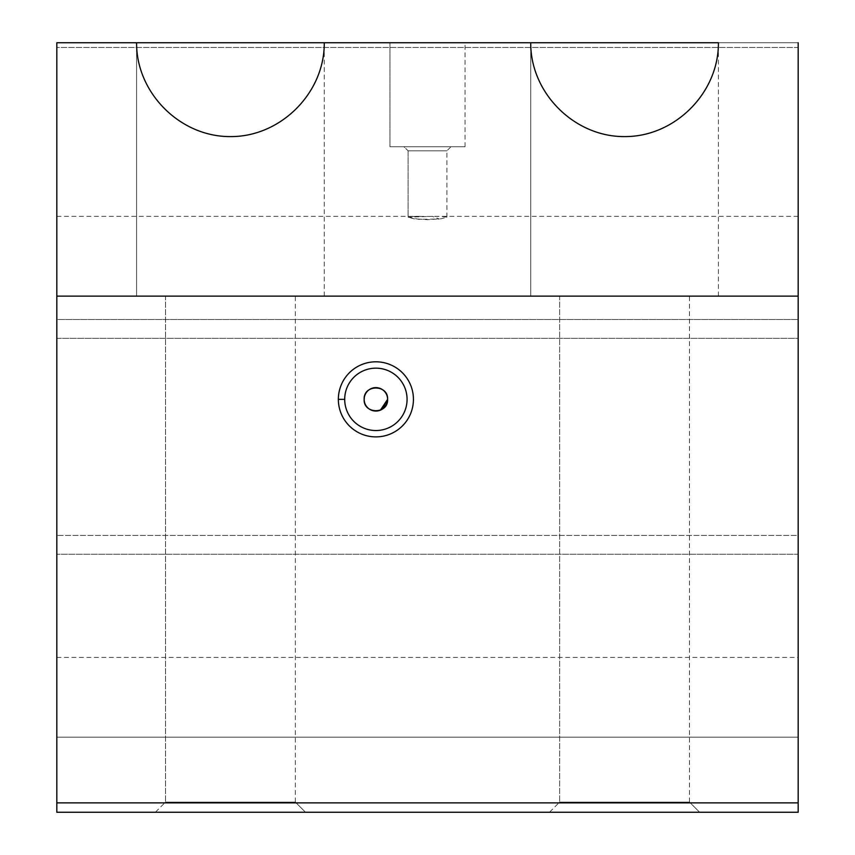 <?xml version="1.0" encoding="UTF-8"?>
<svg xmlns="http://www.w3.org/2000/svg" width="855" height="855" viewBox="0 0 855 855"><rect width="100%" height="100%" fill="white"/><g stroke="black" fill="none" stroke-linecap="round" stroke-linejoin="round"><path stroke-width="0.64" stroke-dasharray="4.28 3.21" d="M56.825 535.422L56.825 216.358L56.825 338.356L798.175 338.356L798.175 216.358L798.175 657.41L798.175 535.422L56.825 535.422L798.175 535.422L798.175 812.25L56.825 812.25L798.175 812.25L798.175 802.866L56.825 802.866L798.175 802.866L798.175 737.181L56.825 737.181L798.175 737.181L56.825 737.181L798.175 737.181L798.175 554.254L56.825 554.254L798.175 554.254L798.175 535.422L798.175 657.228L798.175 216.539L798.175 338.356L56.825 338.356L56.825 319.514L798.175 319.514L798.175 338.356L798.175 319.514L56.825 319.514L56.825 47.442L798.175 47.442L798.175 319.514L798.175 47.442L56.825 47.442L56.825 42.75L798.175 42.75L56.825 42.75L56.825 535.422M380.357 410.186L382.399 409.107M408.102 217.159L418.907 219.34L439.342 219.019L432.395 216.358L408.102 217.159L413.788 216.411L441.233 216.411L446.898 217.159L441.233 218.762L427.489 219.682L413.767 218.762L408.102 217.159L408.102 150.843L446.898 150.843L408.102 150.843L408.102 217.159M389.966 42.75L465.035 42.75L389.966 42.75L465.035 42.75L389.966 42.75L389.966 146.771L465.035 146.771L389.966 146.771L465.035 146.771L389.966 146.771L389.966 42.75M305.502 812.25L155.364 812.25L305.502 812.25L155.364 812.25L305.502 812.25L295.349 802.097L165.517 802.097L295.349 802.097L305.502 812.25M699.636 812.25L549.498 812.25L699.636 812.25L549.498 812.25L699.636 812.25L689.483 802.097L559.651 802.097L689.483 802.097L699.636 812.25M56.825 812.25L56.825 554.254L56.825 812.25M798.175 42.75L798.175 47.442L798.175 42.75M136.586 296.119L324.269 296.119L136.586 296.119L136.586 42.75L136.586 296.119L324.269 296.119L136.586 296.119M165.517 802.097L295.349 802.097L165.517 802.097L165.517 296.119L295.349 296.119L165.517 296.119L165.517 802.097L155.364 812.25M165.517 296.119L295.349 296.119L165.517 296.119M530.731 296.119L718.414 296.119L530.731 296.119L530.731 42.75L530.731 296.119L718.414 296.119L530.731 296.119M559.651 802.097L689.483 802.097L559.651 802.097L559.651 296.119L689.483 296.119L559.651 296.119L559.651 802.097L549.498 812.25M559.651 296.119L689.483 296.119L559.651 296.119M407.076 399.349A31.186 31.186 0 0 1 360.297 426.356A31.186 31.186 0 0 1 360.297 372.342A31.186 31.186 0 0 1 407.076 399.349A31.186 31.186 0 0 0 360.297 372.342A31.186 31.186 0 0 0 360.297 426.356A31.186 31.186 0 0 0 407.076 399.349M408.102 150.843L446.898 150.843L408.102 150.843L404.041 146.771L450.959 146.771L404.041 146.771L408.102 150.843M404.041 146.771L450.959 146.771L404.041 146.771M56.825 657.41L798.175 657.41M56.825 216.358L422.605 216.358M798.175 216.358L432.395 216.358M324.269 296.119L324.269 42.75M295.349 802.097L295.349 296.119M718.414 296.119L718.414 42.75M689.483 802.097L689.483 296.119M446.898 217.159L446.898 150.843L450.959 146.771M465.035 146.771L465.035 42.75"/><path stroke-width="1.28" d="M382.399 409.107L387.614 399.349L380.357 410.186M530.731 42.75L718.414 42.75C718.777 92.96 674.777 136.96 624.567 136.586C574.357 136.96 530.357 92.96 530.731 42.75L324.269 42.75L530.731 42.75C530.357 92.96 574.357 136.96 624.567 136.586C674.777 136.96 718.777 92.96 718.414 42.75L530.731 42.75M56.825 42.75L324.269 42.75C324.644 92.96 280.643 136.96 230.433 136.586C180.223 136.96 136.223 92.96 136.586 42.75L56.825 42.75L56.825 802.866L798.175 802.866L798.175 296.119L56.825 296.119L798.175 296.119L798.175 42.75L798.175 802.866L56.825 802.866L56.825 812.25L798.175 812.25L56.825 812.25L56.825 42.75M338.356 399.349A37.535 37.535 0 0 1 394.657 366.838A37.535 37.535 0 0 1 394.657 431.861A37.535 37.535 0 0 1 338.356 399.349A37.535 37.535 0 0 0 394.657 431.861A37.535 37.535 0 0 0 394.657 366.838A37.535 37.535 0 0 0 338.356 399.349L344.704 399.349A31.186 31.186 0 0 1 375.89 368.163A31.186 31.186 0 0 1 407.076 399.349A31.186 31.186 0 0 1 375.89 430.535A31.186 31.186 0 0 1 344.704 399.349L338.356 399.349M798.175 812.25L798.175 802.866L798.175 812.25M136.586 42.75C136.223 92.96 180.223 136.96 230.433 136.586C280.643 136.96 324.644 92.96 324.269 42.75L136.586 42.75M407.076 399.349A31.186 31.186 0 0 0 375.89 368.163A31.186 31.186 0 0 0 344.704 399.349A31.186 31.186 0 0 0 375.89 430.535A31.186 31.186 0 0 0 407.076 399.349M387.614 399.349A11.735 11.735 0 0 1 370.023 409.502A11.735 11.735 0 0 1 370.023 389.185A11.735 11.735 0 0 1 387.614 399.349A11.735 11.735 0 0 0 370.023 389.185A11.735 11.735 0 0 0 370.023 409.502A11.735 11.735 0 0 0 387.614 399.349C388.405 414.536 363.236 414.386 364.155 399.274C363.439 384.205 388.459 384.301 387.614 399.349"/></g></svg>
